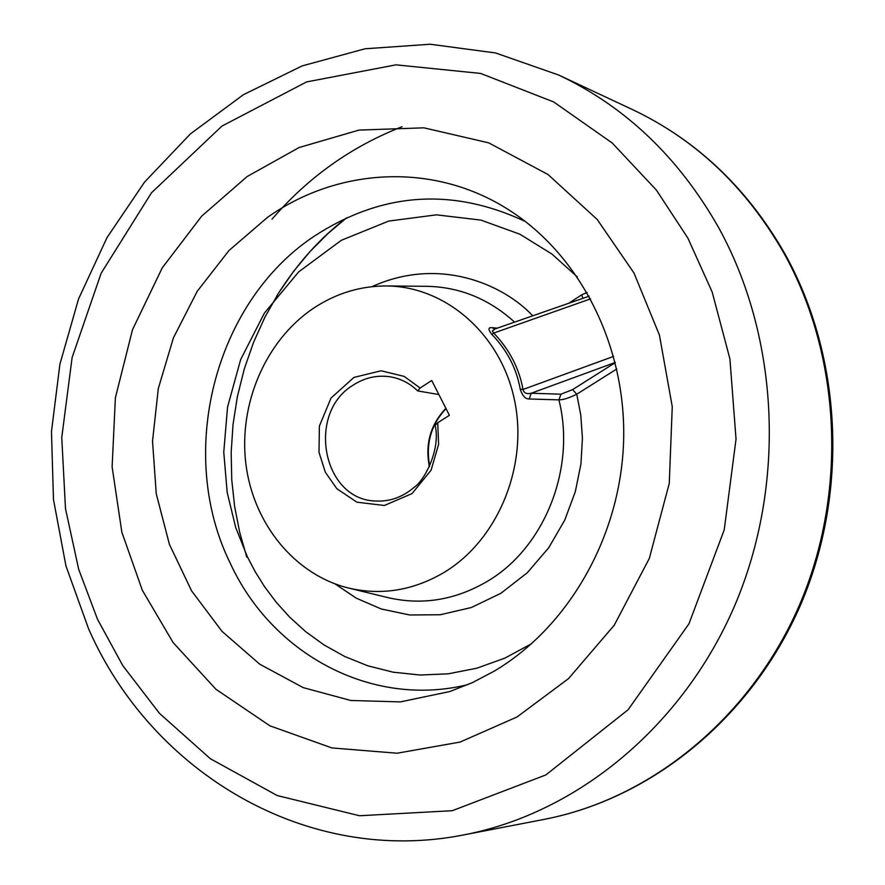 <?xml version="1.0" encoding="UTF-8"?>
<svg xmlns="http://www.w3.org/2000/svg" width="885" height="885" viewBox="0 0 885 885"><rect width="100%" height="100%" fill="white"/><g stroke="black" fill="none" stroke-linecap="round" stroke-linejoin="round"><path stroke-width="1.33" d="M633.992 273.034L659.413 335.039L672.257 406.624L669.27 483.343L649.302 558.468L614.245 625.208L568.491 678.651L516.984 716.994L460.111 742.061L397.088 753.223L331.93 747.936L269.947 725.844L215.962 689.293L173.128 642.587L142.33 590.273L121.853 532.206L112.118 466.915L115.393 397.752L132.507 329.707L162.243 267.856L201.647 216.183L247.147 176.524L299.097 147.53L359.011 130.084L423.893 127.827L488.719 142.85L548.003 174.511L597.187 219.447L633.992 273.034M246.76 557.041L239.735 532.505L234.658 506.674L231.759 479.947L231.173 452.357L233.032 424.413L237.401 396.513L244.249 369.067L253.497 342.462L264.969 317.073L278.454 293.223L293.621 271.286L310.248 251.307L328.103 233.397L346.677 217.787C320.182 237.855 296.929 263.841 276.905 295.723M348.668 588.071C294.672 574.852 253.198 523.577 245.853 463.751C238.507 403.903 265.577 340.681 313.058 308.544C335.592 293.51 359.963 285.977 386.203 285.955C445.387 286.176 500.633 333.855 514.439 399.799C528.522 465.643 498.266 539.441 444.646 572.097C413.771 590.406 381.789 595.727 348.668 588.071L387.785 597.585C422.156 605.539 455.377 600.107 487.425 581.29C544.485 547.804 576.201 468.331 558.922 399.876C563.159 399.876 569.099 397.996 576.755 394.234L572.617 389.621L615.274 362.629M267.524 217.345C338.59 167 435.011 161.999 509.66 210.442C580.549 255.787 626.514 346.566 623.593 441.56C620.54 536.531 568.612 627.067 494.118 671.206L472.391 682.612L449.901 691.506L400.374 701.905L350.748 700.478L303.212 687.623L259.748 664.192L222.08 631.436L191.614 590.903L169.422 544.386L156.258 493.797L152.53 441.161L158.315 388.515L173.405 337.882L197.244 291.265L229.005 250.51L267.524 217.345M516.984 716.994L568.491 678.651L614.245 625.208L649.302 558.468L669.27 483.343L672.257 406.624L659.413 335.039L633.992 273.034L597.187 219.447L548.003 174.511L488.719 142.85L423.893 127.827L359.022 130.084L299.097 147.53L247.147 176.524L201.647 216.183L162.254 267.856L132.507 329.707L115.393 397.752L112.118 466.904L121.853 532.206L142.33 590.273L173.128 642.576L215.962 689.293L269.947 725.844L331.93 747.936L397.088 753.223L460.111 742.061L516.984 716.994M569.719 302.604L581.733 294.827L582.761 298.002M495.257 328.855L589.178 296.154M529.208 398.969L531.243 393.228L560.924 394.201L558.922 399.876L529.208 398.969C525.38 399.113 522.382 395.816 520.203 389.068L522.991 389.488C523.898 393.051 526.652 394.301 531.243 393.228L615.241 362.474M520.203 389.068C516.641 368.614 507.182 350.383 491.828 334.364C487.934 329.364 488.055 327.151 492.226 327.738L494.848 328.988L492.314 330.99L493.708 333.07L590.649 298.831M492.226 327.738L497.337 328.125M491.828 334.364L493.708 333.07C509.472 349.575 519.23 368.381 522.991 389.488L613.648 356.389M431.725 380.506L449.414 415.275L437.743 422.753L435.188 425.386C440.874 450.199 423.838 481.219 414.28 487.204C402.553 497.237 389.577 501.839 375.328 501.01C322.372 499.571 306.321 412.731 353.347 385.019C365.051 377.508 377.519 374.798 390.75 376.899C400.905 378.714 409.899 383.393 417.731 390.927L420.132 388.028L431.725 380.506M438.86 394.544L417.731 390.927M402.055 126.71C351.511 146.468 308.157 177.299 271.994 219.192M783.701 252.767C746.055 187.222 695.632 139.476 632.421 109.552C696.329 139.874 747.128 187.908 784.829 253.674C842.409 356.932 848.859 492.89 800.438 605.229C751.675 717.458 652.101 798.513 544.253 819.366C650.995 798.768 750.447 718.067 799.321 605.395C847.863 492.646 841.27 355.914 783.701 252.767M464.348 834.787C306.818 866.349 151.7 772.517 88.666 629.014L65.944 565.913L53.476 499.516L51.463 431.67L59.903 364.2L78.555 298.942L106.985 237.656L144.554 182.1L190.375 133.923L243.353 94.728L302.117 65.921L365.04 48.775L430.232 44.25L495.556 52.956L558.723 75.048C625.463 106.62 678.751 157.453 718.598 227.545C779.519 337.849 786.356 484.748 734.639 605.794C682.589 726.751 577.009 813.072 464.348 834.787L544.253 819.366M97.483 619.212L78.688 569.265L65.501 508.764L61.751 437.577L72.116 357.518L101.122 273.277L151.468 192.808L221.958 126.068L306.597 81.918L395.993 64.837L480.632 73.433L553.711 101.963L612.265 143.038L656.382 190.065L687.944 238.231L712.148 291.962L729.915 358.89L736.032 439.137L724.229 529.849L688.939 623.836L628.118 709.726L545.901 774.906L452.301 810.693L359.509 815.749L277.215 795.549L210.331 758.699L159.477 713.365L122.794 665.631L97.483 619.212M445.885 408.328C430.431 424.689 424.933 444.17 429.413 466.782M616.779 368.968L576.755 394.234L580.748 414.866L582.43 438.197L580.936 463.983L575.327 491.629L564.774 520.059L548.744 547.749L527.228 572.794L500.954 593.249L471.34 607.53L440.254 614.754L409.678 614.975L381.302 609.002L356.246 598.149L335.072 583.923M525.447 221.549C452.124 187.166 381.579 192.156 313.788 236.505C214.015 302.958 176.203 453.773 230.31 563.358C272.016 654.081 371.744 708.398 467.922 684.603M577.341 276.928L551.886 254.017L519.794 234.182L480.975 220.111L436.46 214.834L388.67 221.084L341.311 240.311L298.665 271.894L264.427 313.047L240.665 359.553L227.545 407.067L223.761 452.124L227.202 492.558L235.687 527.427L247.324 556.676L255.145 571.633L264.681 586.866L276.142 602.154L289.716 617.199L305.602 631.591L323.91 644.866L344.674 656.471L367.817 665.797L393.095 672.18L420.109 675.023L448.264 673.817L476.827 668.208L504.959 658.086L531.785 643.594M581.733 294.827L587.087 292.47M371.999 286.663C439.292 256.075 503.333 284.472 532.637 315.68M514.528 322.063C488.852 298.82 459.492 286.906 426.459 286.309L386.203 285.955M560.924 394.201L572.617 389.621M437.743 422.753L438.595 444.403L431.106 470.145L412.067 493.576L384.344 505.479L356.92 502.193L336.897 488.741L325.315 472.203L319.02 452.357L319.385 426.094L331.034 398.029L353.978 377.397L381.081 370.793L404.18 376.39L420.132 388.028M558.723 75.048L632.421 109.552M446.018 408.593C430.995 424.723 425.552 443.916 429.69 466.185"/></g></svg>
